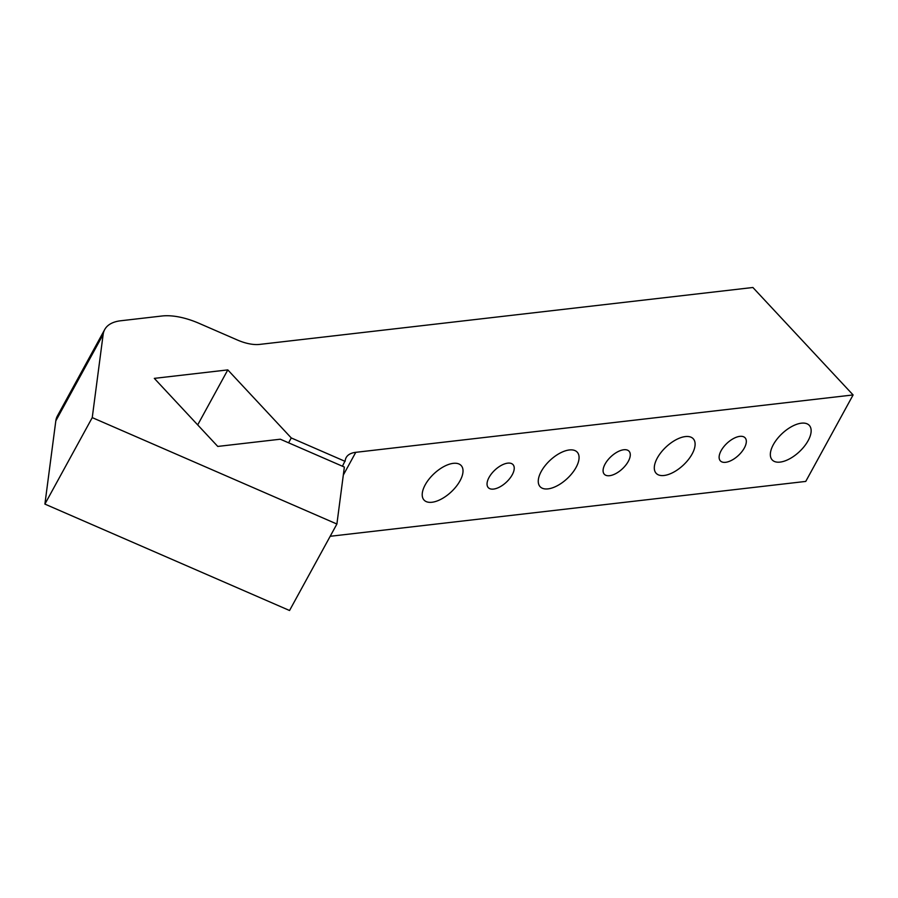 <?xml version="1.0" encoding="UTF-8"?>
<svg xmlns="http://www.w3.org/2000/svg" width="898" height="898" viewBox="0 0 898 898"><rect width="100%" height="100%" fill="white"/><g stroke="black" fill="none" stroke-linecap="round" stroke-linejoin="round"><path stroke-width="1.35" d="M343.317 475.064L355.765 452.323A33.798 16.344 28.7 0 0 346.168 457.576A33.798 16.344 28.7 0 0 345.225 460.506L342.452 466.23M44.9 504.092L92.247 417.615L336.896 524.028L289.549 610.505L44.9 504.092L55.811 420.893L103.158 334.415A56.327 27.243 -151.3 0 1 104.718 329.532A56.327 27.243 -151.3 0 1 120.725 320.766L161.943 316.006A56.327 27.243 -151.3 0 1 199.075 323.347L237.375 340.005A33.798 16.344 28.7 0 0 259.657 344.405L752.894 287.495L853.1 394.94L805.753 481.418L330.183 536.286M104.718 329.532L57.371 416.01A56.327 27.243 28.7 0 0 55.811 420.893M103.158 334.415L92.247 417.615M453.277 463.346A25.346 12.516 -43 0 1 461.157 465.523A25.346 12.516 -43 0 1 451.155 491.958A25.346 12.516 -43 0 1 424.081 500.096A25.346 12.516 -43 0 1 429.064 479.072A25.346 12.516 -43 0 1 453.277 463.346M685.354 436.574A25.346 12.516 -43 0 1 693.234 438.74A25.346 12.516 -43 0 1 683.243 465.186A25.346 12.516 -43 0 1 656.169 473.313A25.346 12.516 -43 0 1 661.141 452.3A25.346 12.516 -43 0 1 685.354 436.574M739.829 436.361A16.894 8.351 -43 0 1 745.082 437.809A16.894 8.351 -43 0 1 738.414 455.443A16.894 8.351 -43 0 1 720.364 460.865A16.894 8.351 -43 0 1 723.687 446.845A16.894 8.351 -43 0 1 739.829 436.361M623.784 449.752A16.894 8.351 -43 0 1 629.038 451.2A16.894 8.351 -43 0 1 622.37 468.835A16.894 8.351 -43 0 1 604.32 474.245A16.894 8.351 -43 0 1 607.643 460.236A16.894 8.351 -43 0 1 623.784 449.752M507.74 463.144A16.894 8.351 -43 0 1 512.994 464.592A16.894 8.351 -43 0 1 506.337 482.215A16.894 8.351 -43 0 1 488.288 487.636A16.894 8.351 -43 0 1 491.599 473.628A16.894 8.351 -43 0 1 507.74 463.144M569.31 449.965A25.346 12.516 -43 0 1 577.201 452.132A25.346 12.516 -43 0 1 567.199 478.578A25.346 12.516 -43 0 1 540.125 486.705A25.346 12.516 -43 0 1 545.108 465.68A25.346 12.516 -43 0 1 569.31 449.965M801.398 423.183A25.346 12.516 -43 0 1 809.278 425.36A25.346 12.516 -43 0 1 799.287 451.795A25.346 12.516 -43 0 1 772.213 459.933A25.346 12.516 -43 0 1 777.185 438.909A25.346 12.516 -43 0 1 801.398 423.183M288.606 442.804L291.266 437.943L345.113 461.37M336.896 524.028L344.361 467.061L280.322 439.212L217.765 446.429L154.31 378.372L227.8 369.897L291.266 437.943M197.695 424.9L227.8 369.897M355.765 452.323L853.1 394.94"/></g></svg>
